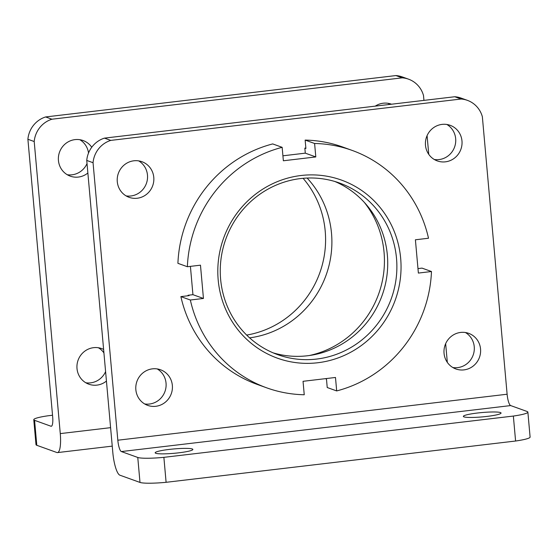 <?xml version="1.0" encoding="UTF-8"?>
<svg xmlns="http://www.w3.org/2000/svg" width="558" height="558" viewBox="0 0 558 558"><rect width="100%" height="100%" fill="white"/><g stroke="black" fill="none" stroke-linecap="round" stroke-linejoin="round"><path stroke-width="0.84" d="M408.526 79.166L402.22 76.899A25.236 24.329 109.8 0 0 395.915 75.567L402.22 77.841A25.236 24.329 -70.2 0 1 408.526 79.166A25.236 24.329 -70.2 0 1 423.508 95.544L423.94 100.384M427.086 135.629L428.753 154.329M445.654 343.686L447.321 362.379M33.773 419.7A25.236 2.909 174.9 0 0 34.575 420.327L50.966 426.228A10.511 2.518 83.3 0 0 51.273 426.27A10.511 2.518 83.3 0 0 52.668 416.77L27.9 139.263L34.205 141.537L60.271 433.601A21.03 5.029 83.3 0 1 57.481 452.594A21.03 5.029 83.3 0 1 56.874 452.517L36.8 445.298A25.236 2.909 -5.1 0 1 35.998 444.663L33.773 419.7A25.236 2.909 174.9 0 1 48.281 415.745L52.529 415.243M375.248 106.139A18.923 18.247 -70.2 0 1 391.291 104.13A18.923 18.247 -70.2 0 1 391.528 104.213M106.438 381.058A18.923 18.247 -70.2 0 1 88.848 384.204A18.923 18.247 -70.2 0 1 77.004 368.552A18.923 18.247 -70.2 0 1 101.661 348.59A18.923 18.247 -70.2 0 1 103.614 349.427M87.871 173.001A18.923 18.247 -70.2 0 1 70.28 176.154A18.923 18.247 -70.2 0 1 58.437 160.502A18.923 18.247 -70.2 0 1 83.093 140.539A18.923 18.247 -70.2 0 1 91.749 147.249M307.123 178.051A94.839 91.428 -70.2 0 1 331.515 233.363A94.839 91.428 -70.2 0 1 249.621 337.855M402.22 77.841L51.922 119.217A25.236 24.329 -70.2 0 0 34.205 141.537M389.707 104.43A18.923 18.247 109.8 0 0 388.026 103.3M103.927 352.914A18.923 18.247 109.8 0 0 98.396 347.76M85.799 382.767A18.923 18.247 109.8 0 0 105.595 371.607M88.527 153.025A18.923 18.247 109.8 0 0 79.829 139.702M67.232 174.717A18.923 18.247 109.8 0 0 87.027 163.557M246.671 335.079A94.839 91.428 109.8 0 0 325.209 231.096A94.839 91.428 109.8 0 0 303.085 178.309M395.915 75.567L45.617 116.95A25.236 24.329 109.8 0 0 27.9 139.263M45.617 116.95L51.922 119.217M513.36 416.059L163.878 457.344A25.236 2.909 174.9 0 1 137.77 457.462L121.372 451.561A10.511 2.518 -96.7 0 1 117.822 440.213L93.053 162.713L86.748 160.439L112.814 452.51A21.03 5.029 -96.7 0 0 119.928 475.207L139.995 482.433A25.236 2.909 -5.1 0 0 166.103 482.307L515.592 441.022A25.236 2.909 -5.1 0 0 530.1 437.074L527.875 412.104A25.236 2.909 174.9 0 1 513.36 416.059L515.592 441.022M117.822 440.213L507.117 394.227L482.356 116.72A25.236 24.329 -70.2 0 0 467.374 100.342L461.068 98.075A25.236 24.329 109.8 0 0 454.763 96.743L104.465 138.126A25.236 24.329 109.8 0 0 86.748 160.439M507.117 394.227A10.511 2.518 -96.7 0 0 510.675 405.575L527.073 411.476A25.236 2.909 174.9 0 1 527.875 412.104M126.08 195.893A18.923 18.247 109.8 0 0 147.479 175.093A18.923 18.247 109.8 0 0 138.677 160.878M452.845 367.534A18.923 18.247 109.8 0 0 474.244 346.741A18.923 18.247 109.8 0 0 465.442 332.526M144.648 403.943A18.923 18.247 109.8 0 0 166.047 383.151A18.923 18.247 109.8 0 0 157.244 368.936M434.277 159.483A18.923 18.247 109.8 0 0 455.67 138.691A18.923 18.247 109.8 0 0 446.874 124.476M309.292 355.53A94.839 91.428 109.8 0 0 384.057 252.272A94.839 91.428 109.8 0 0 364.374 202.442M117.285 181.678A18.923 18.247 -70.2 0 1 141.941 161.715A18.923 18.247 -70.2 0 1 152.704 185.695A18.923 18.247 -70.2 0 1 129.128 197.33A18.923 18.247 -70.2 0 1 117.285 181.678M444.049 353.319A18.923 18.247 -70.2 0 1 468.706 333.356A18.923 18.247 -70.2 0 1 479.468 357.343A18.923 18.247 -70.2 0 1 455.893 368.971A18.923 18.247 -70.2 0 1 444.049 353.319M135.852 389.728A18.923 18.247 -70.2 0 1 160.509 369.766A18.923 18.247 -70.2 0 1 171.271 393.753A18.923 18.247 -70.2 0 1 147.696 405.38A18.923 18.247 -70.2 0 1 135.852 389.728M425.482 145.268A18.923 18.247 -70.2 0 1 450.139 125.306A18.923 18.247 -70.2 0 1 460.894 149.293A18.923 18.247 -70.2 0 1 437.319 160.92A18.923 18.247 -70.2 0 1 425.482 145.268M93.053 162.713A25.236 24.329 -70.2 0 1 110.77 140.393L461.068 99.017A25.236 24.329 -70.2 0 1 467.374 100.342M163.878 457.344L166.103 482.307M192.259 448.967A18.923 2.176 174.9 0 1 192.866 449.441A18.923 2.176 174.9 0 1 174.208 453.291A18.923 2.176 174.9 0 1 155.159 452.803A18.923 2.176 174.9 0 1 171.536 449.169A18.923 2.176 174.9 0 1 192.259 448.967M500.456 412.557A18.923 2.176 174.9 0 1 501.056 413.032A18.923 2.176 174.9 0 1 482.405 416.889A18.923 2.176 174.9 0 1 463.356 416.401A18.923 2.176 174.9 0 1 479.727 412.767A18.923 2.176 174.9 0 1 500.456 412.557M110.77 140.393L104.465 138.126M461.068 99.017L454.763 96.743M325.419 378.666L326.479 379.119L327.225 387.524L336.683 390.928A126.171 121.637 109.8 0 0 431.48 271.523L422.022 268.119L417.97 268.6M305.868 148.149A117.759 113.525 109.8 0 0 304.842 148.114L305.896 148.491L305.142 140.086L314.6 143.49A126.171 121.637 109.8 0 1 352.14 150.409A126.171 121.637 109.8 0 1 428.509 238.238L415.403 239.787L418.374 273.071L431.48 271.523M352.14 150.409L342.682 147.005A126.171 121.637 109.8 0 0 305.142 140.086M282.16 147.326L272.702 143.922A126.171 121.637 109.8 0 0 177.911 263.32L187.369 266.724A126.171 121.637 109.8 0 1 282.16 147.326L283.359 160.774L315.8 156.938L314.6 143.49M190.411 266.361L192.935 294.68L188.018 295.266A117.759 113.525 109.8 0 0 188.137 295.754M282.92 155.801L305.296 153.157L304.842 148.114M188.018 295.266L189.071 295.642L180.883 296.612A126.171 121.637 109.8 0 0 257.245 384.434L266.703 387.838A126.171 121.637 109.8 0 0 304.243 394.757L303.043 381.309L335.484 377.473L336.683 390.928M180.883 296.612L190.341 300.009A126.171 121.637 109.8 0 0 266.703 387.838M218.185 279.9A94.623 91.226 109.8 0 0 362.281 344.816A94.623 91.226 109.8 0 0 347.808 182.654A94.623 91.226 109.8 0 0 218.185 279.9M190.341 300.009L203.447 298.46L200.475 265.176L187.369 266.724M273.155 352.858A91.212 87.934 109.8 0 0 382.153 295.294A91.212 87.934 109.8 0 0 334.828 181.476M220.619 279.209A91.212 87.934 109.8 0 0 277.689 354.644A91.212 87.934 109.8 0 0 391.311 298.593A91.212 87.934 109.8 0 0 339.452 182.996A91.212 87.934 109.8 0 0 220.619 279.209M192.935 294.68L203.447 298.46M305.296 153.157L315.8 156.938M34.575 420.327L36.8 445.298M110.596 427.658L60.271 433.601M51.559 426.159L50.966 426.228M137.77 457.462L139.995 482.433M121.372 451.561L510.675 405.575M112.242 446.128L57.481 452.594"/></g></svg>
